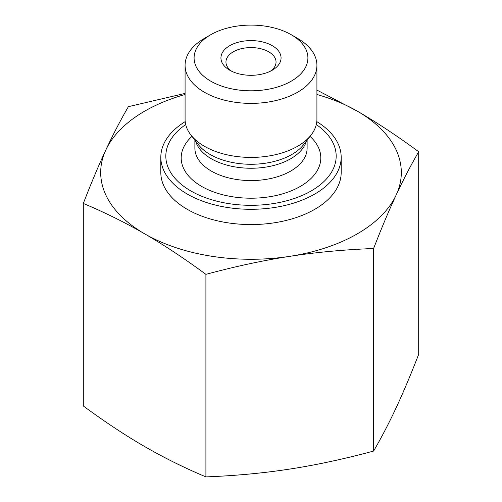 <?xml version="1.0" encoding="UTF-8"?>
<svg xmlns="http://www.w3.org/2000/svg" width="502" height="502" viewBox="0 0 502 502"><rect width="100%" height="100%" fill="white"/><g stroke="black" fill="none" stroke-linecap="round" stroke-linejoin="round"><path stroke-width="0.75" d="M231.673 71.246A25.05 14.464 180 0 1 225.95 62.041A25.05 14.464 180 0 1 251 47.577A25.05 14.464 180 0 1 276.05 62.041A25.05 14.464 180 0 1 270.327 71.246M229.74 70.224A30.064 17.357 0 0 0 272.26 70.224A30.064 17.357 0 0 0 272.26 45.682A30.064 17.357 0 0 0 229.74 45.682A30.064 17.357 0 0 0 229.74 70.224L229.74 70.224M210.765 81.18A56.902 32.85 180 0 1 210.765 34.72A56.902 32.85 180 0 1 291.235 34.72A56.902 32.85 180 0 1 291.235 81.18A56.902 32.85 180 0 1 210.765 81.18M83.307 203.423C91.27 182.929 98.787 165.102 105.853 149.954A150.311 86.777 0 0 0 144.607 233.8C125.393 222.668 104.962 212.541 83.307 203.423L83.307 405.974C104.962 421.906 125.393 435.422 144.607 446.523C163.821 457.655 184.253 467.776 205.908 476.9C235.526 475.739 263.475 473.129 289.754 469.069C316.034 465.034 343.983 459.029 373.601 451.066C381.564 437.38 389.081 422.948 396.147 407.768C403.213 392.614 410.73 374.793 418.693 354.299L418.693 151.748C410.73 165.434 403.213 179.867 396.147 195.04C389.081 210.194 381.564 228.015 373.601 248.509C343.983 249.67 316.034 252.28 289.754 256.34C263.475 260.381 235.526 266.38 205.908 274.349C184.29 258.442 163.897 244.945 144.714 233.857A150.311 86.777 0 0 0 289.754 256.34A150.311 86.777 0 0 0 396.147 195.04A150.311 86.777 0 0 0 357.393 111.199C376.607 122.3 397.038 135.816 418.693 151.748M373.601 451.066L373.601 248.509M205.908 476.9L205.908 274.349M316.919 90.09L357.393 111.199A150.311 86.777 0 0 0 316.919 94.508M185.081 94.508A150.311 86.777 0 0 0 105.853 149.954C112.919 134.774 120.436 120.342 128.399 106.656L185.081 93.41M160.816 157.226L160.816 172.5A90.184 52.07 0 0 0 187.227 209.315A90.184 52.07 0 0 0 285.512 220.604A90.184 52.07 0 0 0 341.184 172.5L341.184 157.226A90.184 52.07 180 0 1 251 209.296A90.184 52.07 180 0 1 160.816 157.226A90.184 52.07 180 0 1 185.194 121.622M210.765 34.72L204.389 38.403A65.919 38.058 0 0 0 185.081 65.316A65.919 38.058 0 0 0 204.389 92.23A65.919 38.058 0 0 0 276.225 100.475A65.919 38.058 0 0 0 316.919 65.316A65.919 38.058 0 0 0 314.691 55.502A65.919 38.058 0 0 0 297.611 38.403L291.235 34.72M185.081 65.316L185.081 119.357A65.919 38.058 0 0 0 190.823 134.894A65.919 38.058 0 0 0 251 157.415A65.919 38.058 0 0 0 311.177 134.894A65.919 38.058 0 0 0 316.919 119.357L316.919 65.316M316.304 124.559A85.177 49.177 180 0 1 333.297 143.453A85.177 49.177 180 0 1 232.564 204.145A85.177 49.177 180 0 1 185.696 124.559M316.806 121.622A90.184 52.07 180 0 1 338.135 143.804A90.184 52.07 180 0 1 341.184 157.226M195.623 141.093A56.117 32.398 0 0 0 251 168.252A56.117 32.398 0 0 0 306.377 141.093M311.177 134.894L303.697 144.551A57.724 33.327 180 0 1 251 164.273A57.724 33.327 180 0 1 198.303 144.551L190.823 134.894M307.117 140.14L307.117 148.172A56.117 32.398 180 0 1 251 180.569A56.117 32.398 180 0 1 194.883 148.172L194.883 140.14M191.971 136.375A69.816 40.304 0 0 0 240.483 197.744A69.816 40.304 0 0 0 318.45 147.506A69.816 40.304 0 0 0 310.029 136.375"/></g></svg>
